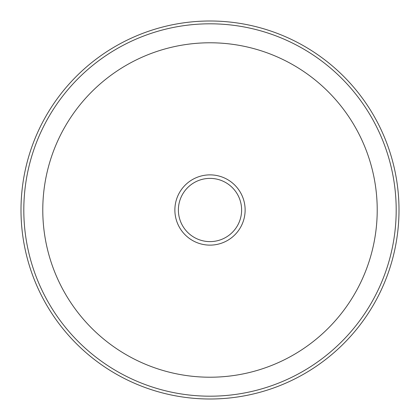 <?xml version="1.0" encoding="UTF-8"?>
<svg xmlns="http://www.w3.org/2000/svg" width="420" height="420" viewBox="0 0 420 420"><rect width="100%" height="100%" fill="white"/><g stroke="black" fill="none" stroke-linecap="round" stroke-linejoin="round"><path stroke-width="0.63" d="M174.872 210A35.128 35.128 0 0 0 210 245.128A35.128 35.128 0 0 0 245.128 210A35.128 35.128 0 0 0 210 174.872A35.128 35.128 0 0 0 174.872 210M399 210A189 189 0 0 0 210 21A189 189 0 0 0 21 210A189 189 0 0 0 210 399A189 189 0 0 0 399 210M396.191 210A186.191 186.191 0 0 0 210 23.809A186.191 186.191 0 0 0 23.809 210A186.191 186.191 0 0 0 210 396.191A186.191 186.191 0 0 0 396.191 210M377.218 210A167.218 167.218 0 0 0 210 42.782A167.218 167.218 0 0 0 42.782 210A167.218 167.218 0 0 0 210 377.218A167.218 167.218 0 0 0 377.218 210M178.385 210A31.616 31.616 0 0 0 210 241.616A31.616 31.616 0 0 0 241.616 210A31.616 31.616 0 0 0 210 178.385A31.616 31.616 0 0 0 178.385 210"/></g></svg>
